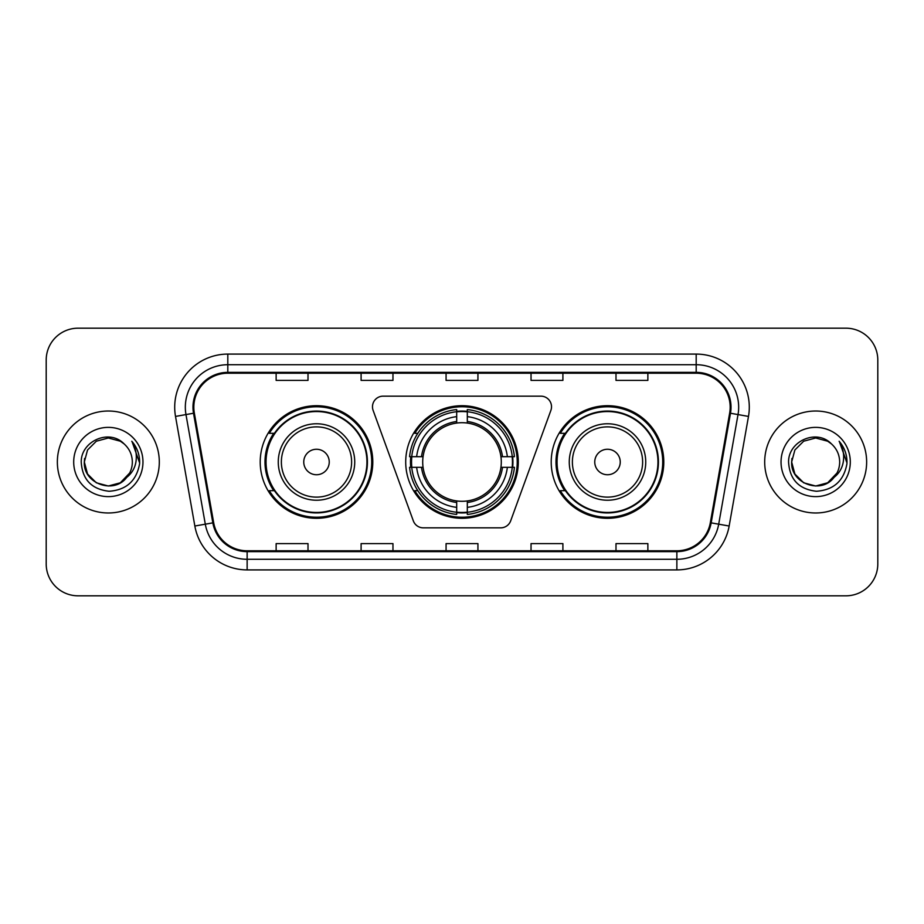 <?xml version="1.0" encoding="UTF-8"?>
<svg xmlns="http://www.w3.org/2000/svg" width="924" height="924" viewBox="0 0 924 924"><rect width="100%" height="100%" fill="white"/><g stroke="black" fill="none" stroke-linecap="round" stroke-linejoin="round"><path stroke-width="1.39" d="M372.488 406.768A10.626 10.626 0 0 0 373.123 410.406L413.328 520.859A10.626 10.626 0 0 0 423.308 527.847L500.692 527.847A10.626 10.626 0 0 0 510.672 520.859L550.877 410.406A10.626 10.626 0 0 0 540.898 396.153L383.102 396.153A10.626 10.626 0 0 0 372.488 406.768M551.212 462A56.295 56.295 0 0 0 607.507 518.295A56.295 56.295 0 0 0 663.79 462A56.295 56.295 0 0 0 607.507 405.705A56.295 56.295 0 0 0 551.212 462M405.705 462A56.295 56.295 0 0 0 462 518.295A56.295 56.295 0 0 0 518.295 462A56.295 56.295 0 0 0 462 405.705A56.295 56.295 0 0 0 405.705 462M260.21 462A56.295 56.295 0 0 0 316.493 518.295A56.295 56.295 0 0 0 372.788 462A56.295 56.295 0 0 0 316.493 405.705A56.295 56.295 0 0 0 260.21 462M273.712 490.679A51.513 51.513 0 0 1 273.712 433.321M410.764 467.313A51.513 51.513 0 0 1 410.764 456.687M564.714 490.679A51.513 51.513 0 0 1 564.714 433.321M46.2 360.037L46.2 563.963A31.866 31.866 0 0 0 78.066 595.818L845.934 595.818A31.866 31.866 0 0 0 877.8 563.963L877.8 360.037A31.866 31.866 0 0 0 845.934 328.182L78.066 328.182A31.866 31.866 0 0 0 46.2 360.037L46.2 563.963M57.357 462A50.982 50.982 0 0 0 108.327 512.982A50.982 50.982 0 0 0 159.309 462A50.982 50.982 0 0 0 108.327 411.018A50.982 50.982 0 0 0 57.357 462A50.982 50.982 0 0 0 108.327 512.982A50.982 50.982 0 0 0 159.309 462A50.982 50.982 0 0 0 108.327 411.018A50.982 50.982 0 0 0 57.357 462M764.691 462A50.982 50.982 0 0 0 815.673 512.982A50.982 50.982 0 0 0 866.643 462A50.982 50.982 0 0 0 815.673 411.018A50.982 50.982 0 0 0 764.691 462A50.982 50.982 0 0 0 815.673 512.982A50.982 50.982 0 0 0 866.643 462A50.982 50.982 0 0 0 815.673 411.018A50.982 50.982 0 0 0 764.691 462M193.832 407.195A33.992 33.992 0 0 1 227.812 373.215L696.188 373.215A33.992 33.992 0 0 1 729.66 413.097L710.325 522.707A33.992 33.992 0 0 1 676.865 550.785L247.135 550.785A33.992 33.992 0 0 1 213.675 522.707L194.34 413.097A33.992 33.992 0 0 1 193.832 407.195M192.977 407.195A34.835 34.835 0 0 0 193.509 413.247L212.832 522.857A34.835 34.835 0 0 0 247.135 551.64L676.865 551.64A34.835 34.835 0 0 0 711.168 522.857L730.491 413.247A34.835 34.835 0 0 0 696.188 372.36L227.812 372.36A34.835 34.835 0 0 0 192.977 407.195M175.514 416.424A53.107 53.107 0 0 1 227.812 354.088L696.188 354.088A53.107 53.107 0 0 1 748.486 416.424L729.151 526.022A53.107 53.107 0 0 1 676.865 569.912L247.135 569.912A53.107 53.107 0 0 1 194.849 526.022L175.514 416.424L185.978 414.576A42.481 42.481 0 0 1 227.812 364.714L696.188 364.714A42.481 42.481 0 0 1 738.022 414.576L718.699 524.185A42.481 42.481 0 0 1 676.865 559.286L247.135 559.286A42.481 42.481 0 0 1 205.301 524.185L185.978 414.576A42.481 42.481 0 0 1 185.331 407.195M845.934 328.182L78.066 328.182M78.066 595.818L845.934 595.818M877.8 563.963L877.8 360.037M446.073 373.215L446.073 380.399L477.927 380.399L477.927 373.215M361.099 373.215L361.099 380.399L392.966 380.399L392.966 373.215M276.137 373.215L276.137 380.399L308.004 380.399L308.004 373.215M531.034 373.215L531.034 380.399L562.901 380.399L562.901 373.215M615.996 373.215L615.996 380.399L647.863 380.399L647.863 373.215M477.927 550.785L477.927 543.601L446.073 543.601L446.073 550.785M392.966 550.785L392.966 543.601L361.099 543.601L361.099 550.785M308.004 550.785L308.004 543.601L276.137 543.601L276.137 550.785M562.901 550.785L562.901 543.601L531.034 543.601L531.034 550.785M647.863 550.785L647.863 543.601L615.996 543.601L615.996 550.785M120.339 482.79A24.012 24.012 0 0 0 132.34 462C132.201 454.758 129.441 448.706 124.059 443.855C109.298 428.413 80.965 441.152 81.22 462C82.305 479.533 91.603 489.293 109.101 491.268C126.334 490.02 136.498 480.861 139.593 463.802L139.639 462C139.547 454.123 136.937 447.216 131.785 441.256C135.701 447.678 137.075 454.596 135.92 462C134.835 468.225 131.832 473.296 126.9 477.223C130.469 472.776 132.282 467.706 132.34 462M129.66 473.03L120.339 482.79L108.327 486.012L96.327 482.79L87.537 474L84.327 462L87.537 474L96.327 482.79L108.327 486.012L120.339 482.79L126.23 477.997L120.339 482.79L108.327 486.012L96.327 482.79L87.537 474L84.327 462L87.537 474L96.327 482.79L108.327 486.012L120.339 482.79L126.611 477.569L120.339 482.79L108.327 486.012L96.327 482.79L87.537 474L84.327 462L87.537 474L96.327 482.79L108.327 486.012L120.339 482.79L129.66 473.03L126.854 477.269L129.66 473.03L120.339 482.79L108.327 486.012L96.327 482.79L87.537 474L84.327 462L87.537 474L96.327 482.79L108.327 486.012L120.339 482.79L129.66 473.03L126.242 477.997L120.339 482.79L108.327 486.012L96.327 482.79L87.537 474L84.327 462L87.537 450L96.327 441.21L108.327 437.988L120.339 441.21L124.059 443.855L120.339 441.21L108.327 437.988L96.327 441.21L87.537 450L84.327 462L87.537 450L96.327 441.21M84.581 458.454L84.327 462L87.537 450L96.327 441.21L108.327 437.988L120.339 441.21L124.059 443.855L120.339 441.21L108.327 437.988L96.327 441.21L87.537 450L84.327 462C83.091 483.287 113.202 494.502 126.242 477.997L126.9 477.223M73.701 462A34.627 34.627 0 0 0 108.327 496.627A34.627 34.627 0 0 0 142.966 462A34.627 34.627 0 0 0 108.327 427.373A34.627 34.627 0 0 0 73.701 462M132.017 441.522L139.628 462.912M467.313 512.277L467.313 514.414A52.68 52.68 0 0 0 514.414 467.313L512.277 467.313A50.554 50.554 0 0 1 467.313 512.277L467.313 507.357A45.669 45.669 0 0 0 507.357 467.313L500.935 467.313A39.293 39.293 0 0 0 467.313 423.065L467.313 411.723A50.554 50.554 0 0 1 512.277 456.687L514.414 456.687A52.68 52.68 0 0 0 467.313 409.586L467.313 411.723M411.723 467.313L409.586 467.313A52.68 52.68 0 0 0 456.687 514.414L456.687 512.277A50.554 50.554 0 0 1 411.723 467.313L416.643 467.313A45.669 45.669 0 0 0 456.687 507.357L456.687 500.935A39.293 39.293 0 0 0 500.935 467.313L502.506 467.313A40.852 40.852 0 0 1 467.313 502.506L467.313 507.357M456.687 411.723L456.687 409.586A52.68 52.68 0 0 0 409.586 456.687L411.723 456.687A50.554 50.554 0 0 1 456.687 411.723L456.687 416.643A45.669 45.669 0 0 0 416.643 456.687L423.065 456.687A39.293 39.293 0 0 0 456.687 500.935L456.687 502.506A40.852 40.852 0 0 1 421.494 467.313L416.643 467.313M411.827 467.313A50.45 50.45 0 0 1 411.827 456.687M467.313 411.827A50.45 50.45 0 0 0 456.687 411.827M512.173 456.687A50.45 50.45 0 0 1 512.173 467.313M512.277 456.687L507.357 456.687A45.669 45.669 0 0 0 467.313 416.643M507.357 467.313L512.277 467.313M456.687 507.357L456.687 512.277M500.935 456.687L507.357 456.687M467.313 501.004L467.313 502.506M456.687 500.935A39.293 39.293 0 0 1 423.065 467.313L421.494 467.313M467.313 512.173A50.45 50.45 0 0 1 456.687 512.173M416.643 456.687L411.723 456.687M456.687 422.996L456.687 416.643M467.313 423.065A39.293 39.293 0 0 0 423.065 456.687L421.494 456.687A40.852 40.852 0 0 1 456.687 421.494M467.313 422.996L467.313 421.494A40.852 40.852 0 0 1 502.506 456.687M417.81 433.321L414.795 433.321A55.232 55.232 0 0 1 517.232 462A55.232 55.232 0 0 1 414.795 490.679L417.81 490.679M329.244 462A12.74 12.74 0 0 0 316.493 449.26A12.74 12.74 0 0 0 303.753 462A12.74 12.74 0 0 0 316.493 474.74A12.74 12.74 0 0 0 329.244 462M354.735 462A38.23 38.23 0 0 0 316.493 423.769A38.23 38.23 0 0 0 278.263 462A38.23 38.23 0 0 0 316.493 500.231A38.23 38.23 0 0 0 354.735 462A38.23 38.23 0 0 1 316.493 500.231A38.23 38.23 0 0 1 278.263 462M366.943 462A50.45 50.45 0 0 0 316.493 411.55A50.45 50.45 0 0 0 266.043 462A50.45 50.45 0 0 0 316.493 512.45A50.45 50.45 0 0 0 366.943 462M371.725 462A55.232 55.232 0 0 1 269.3 490.679L274.416 490.679A50.924 50.924 0 0 0 367.417 462.127A50.924 50.924 0 0 0 274.416 433.321L269.3 433.321A55.232 55.232 0 0 1 371.725 462M620.247 462A12.74 12.74 0 0 0 607.507 449.26A12.74 12.74 0 0 0 594.756 462A12.74 12.74 0 0 0 607.507 474.74A12.74 12.74 0 0 0 620.247 462M645.737 462A38.23 38.23 0 0 0 607.507 423.769A38.23 38.23 0 0 0 569.265 462A38.23 38.23 0 0 0 607.507 500.231A38.23 38.23 0 0 0 645.737 462A38.23 38.23 0 0 1 607.507 500.231A38.23 38.23 0 0 1 569.265 462M657.957 462A50.45 50.45 0 0 0 607.507 411.55A50.45 50.45 0 0 0 557.057 462A50.45 50.45 0 0 0 607.507 512.45A50.45 50.45 0 0 0 657.957 462M662.727 462A55.232 55.232 0 0 1 560.302 490.679L565.419 490.679A50.924 50.924 0 0 0 658.431 462.127A50.924 50.924 0 0 0 565.419 433.321L560.302 433.321A55.232 55.232 0 0 1 662.727 462M827.673 482.79A24.012 24.012 0 0 0 839.673 462C839.535 454.758 836.774 448.706 831.392 443.855C816.631 428.413 788.299 441.152 788.565 462C789.65 479.533 798.937 489.293 816.446 491.268C833.679 490.02 843.843 480.861 846.927 463.802L846.985 462C846.892 454.123 844.27 447.216 839.119 441.256C843.034 447.678 844.421 454.596 843.254 462C842.168 468.225 839.165 473.296 834.233 477.223C837.802 472.776 839.616 467.706 839.673 462M803.661 482.79L815.673 486.012L827.673 482.79L833.945 477.569L827.673 482.79L815.673 486.012L803.661 482.79L794.871 474L791.66 462L794.871 474L803.661 482.79L815.673 486.012L827.673 482.79L836.994 473.03L834.233 477.223L836.994 473.03L827.719 482.767M833.945 477.569L827.673 482.79L815.673 486.012L803.661 482.79L794.871 474L791.66 462L794.871 474L803.661 482.79L815.673 486.012L827.673 482.79L833.945 477.569L828.112 482.536M834.233 477.223L833.575 477.997C820.547 494.502 790.436 483.287 791.66 462L794.871 474L803.661 482.79L815.673 486.012L827.673 482.79L836.994 473.03L827.673 482.79L815.673 486.012L803.661 482.79L794.871 474L791.66 462L794.871 450L803.661 441.21L815.673 437.988L827.673 441.21L831.392 443.855L827.673 441.21L815.673 437.988L803.661 441.21L794.871 450L791.66 462L794.871 450L803.661 441.21L815.673 437.988L827.673 441.21L831.392 443.855M781.034 462A34.627 34.627 0 0 0 815.673 496.627A34.627 34.627 0 0 0 850.299 462A34.627 34.627 0 0 0 815.673 427.373A34.627 34.627 0 0 0 781.034 462M791.66 462L791.926 458.454M839.35 441.522L846.962 462.912M696.188 354.088L696.188 372.36M185.978 414.576L193.509 413.247M247.135 569.912L247.135 551.64M676.865 551.64L676.865 569.912M711.168 522.857L729.151 526.022M194.849 526.022L212.832 522.857M730.491 413.247L748.486 416.424M227.812 354.088L227.812 372.36M467.313 500.935A39.293 39.293 0 0 0 500.935 467.313M512.647 467.313A50.924 50.924 0 0 0 512.647 456.687M467.313 411.353A50.924 50.924 0 0 0 456.687 411.353M456.687 512.647A50.924 50.924 0 0 0 467.313 512.647M351.617 462A35.124 35.124 0 0 0 316.493 426.876A35.124 35.124 0 0 0 281.37 462A35.124 35.124 0 0 0 316.493 497.124A35.124 35.124 0 0 0 351.617 462M642.63 462A35.124 35.124 0 0 0 607.507 426.876A35.124 35.124 0 0 0 572.383 462A35.124 35.124 0 0 0 607.507 497.124A35.124 35.124 0 0 0 642.63 462"/></g></svg>
